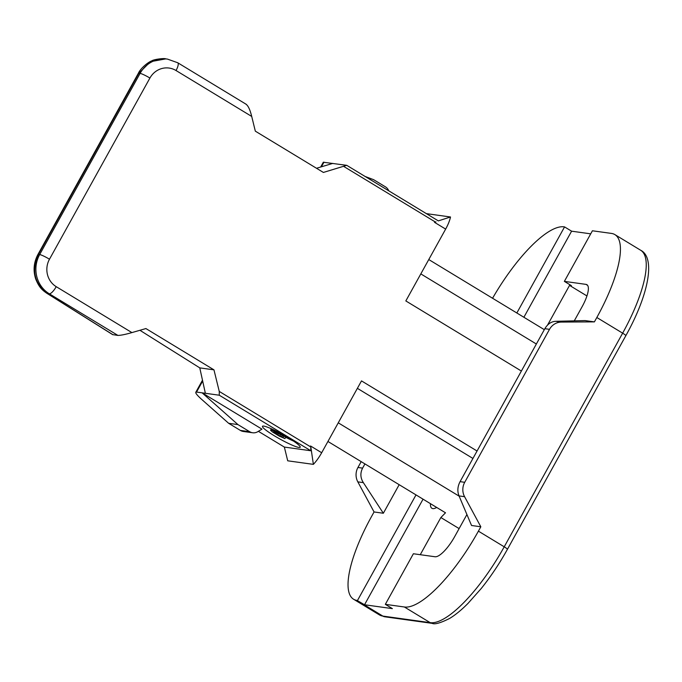 <?xml version="1.0" encoding="UTF-8"?>
<svg xmlns="http://www.w3.org/2000/svg" width="682" height="682" viewBox="0 0 682 682"><rect width="100%" height="100%" fill="white"/><g stroke="black" fill="none" stroke-linecap="round" stroke-linejoin="round"><path stroke-width="1.02" d="M361.187 461.637L357.948 467.485L362.594 468.125C360.105 473.061 360.352 477.894 363.353 482.634L383.344 513.248L374.06 511.96L357.82 481.867A14.39 13.614 -82.1 0 1 357.948 467.485M374.06 511.96L371.639 516.334A92.121 27.766 -58.8 0 0 353.557 599.222A92.121 27.766 -58.8 0 0 357.027 600.424L364.529 604.755L392.38 608.625L385.339 604.346L404.366 606.989A92.121 27.766 -58.8 0 0 478.406 531.15L480.827 526.777L471.543 525.49L459.046 495.908C457.187 491.33 457.528 486.581 460.069 481.654L464.715 482.302A14.39 13.614 97.9 0 0 464.578 496.684L480.827 526.777M594.406 321.878L561.363 322.075A14.39 13.614 97.9 0 0 549.504 329.338L544.858 328.69C547.672 323.959 551.329 321.495 555.83 321.307L585.122 320.591L594.406 321.878L596.827 317.505A92.121 27.766 -58.8 0 0 614.908 234.617A92.121 27.766 -58.8 0 0 611.447 233.415L592.411 230.78L564.364 281.376L585.991 284.377A24.467 7.374 121.2 0 1 586.912 284.701A24.467 7.374 121.2 0 1 582.113 306.712L574.278 320.855M466.914 514.535L454.681 536.606A24.467 7.374 121.2 0 1 435.022 556.751L413.386 553.75L385.339 604.346M492.566 298.256A92.121 27.766 -58.8 0 1 564.099 226.85L564.56 226.91L516.845 312.987M416.011 494.902L357.487 600.484M399.175 484.689L383.344 513.248M586.946 295.945L569.547 285.391L571.405 285.647L564.364 281.376M547.544 325.092L569.547 285.391M536.367 344.009L420.82 273.9M544.321 329.662L428.773 259.552M521.38 371.042L405.833 300.933L445.653 229.092A20.153 6.078 121.2 0 0 450.504 216.987L438.338 220.883M445.653 229.092L434.502 222.332L435.994 221.897M246.049 104.286C248.188 105.719 250.081 109.768 251.718 116.443L255.324 131.157L323.387 172.444L346.712 165.325L323.319 162.231M213.96 369.849L199.775 367.879L205.359 393.284L219.28 395.219L219.254 391.425L213.96 369.849L145.905 328.562L131.907 332.594C125.548 334.419 120.893 335.365 117.926 335.425L112.624 334.606M219.254 391.425L310.779 446.957L310.54 445.977L321.682 452.737L361.503 380.897L477.059 451.007M426.386 213.637L450.504 216.987M258.384 431.322L284.351 447.077L287.719 460.81L313.379 464.365A20.153 6.078 -58.8 0 0 321.682 452.737M205.359 393.284L202.111 392.832L261.956 429.14L257.839 431.663A8.636 8.167 -82.1 0 1 252.638 432.763L243.355 431.476A8.636 8.167 -82.1 0 1 240.388 430.419L228.649 423.3L201.233 399.004C196.254 394.452 194.685 392.141 196.535 392.065L195.802 392.252M420.265 554.705L440.87 517.536L445.499 512.796L327.931 441.467M423.053 499.173L364.529 604.755M430.444 503.657A24.467 7.374 -58.8 0 0 431.902 508.295A24.467 7.374 -58.8 0 0 432.823 508.61A24.467 7.374 -58.8 0 0 436.685 507.442M564.56 226.91L571.601 231.181L523.887 317.258M571.601 231.181L590.714 233.841M549.504 329.338L464.715 482.302M544.858 328.69L460.069 481.654M459.122 528.601L440.87 517.536M459.157 496.172L338.263 422.823M472.933 458.449L357.377 388.339M316.516 168.275L332.79 163.399M246.313 104.363L177.729 62.753L167.508 59.112A28.789 27.22 97.9 0 0 140.083 73.392L39.667 254.557A28.789 27.22 97.9 0 0 49.283 293.78L117.926 335.425M199.775 367.879L139.912 330.284M310.779 446.957L310.813 450.751L284.351 447.077M263.729 426.097A21.594 2.66 -151 0 0 262.451 426.31A21.594 2.66 -151 0 0 277.156 437.46A21.594 2.66 -151 0 0 298.938 447.452A21.594 2.66 -151 0 0 300.216 447.247A21.594 2.66 -151 0 0 285.511 436.088A21.594 2.66 -151 0 0 263.729 426.097M310.915 447.545L313.379 464.365M252.638 432.763A8.636 8.167 -82.1 0 1 249.672 431.706L237.933 424.588L202.111 392.832L196.535 392.065L202.665 381.016M228.649 423.3L237.933 424.588M365.075 176.442L373.676 179.707L385.407 186.825A8.636 8.167 -82.1 0 1 388.774 190.824M251.718 116.443L176.033 70.527A20.153 19.053 97.9 0 0 149.912 78.046A8.636 1.066 -151 0 0 140.083 73.392L138.864 73.221L150.449 61.695L165.845 58.882L167.508 59.112M112.99 334.743L47.348 293.516C34.339 283.414 31.372 270.37 38.448 254.386L39.667 254.557A8.636 1.066 -151 0 1 49.488 259.211A20.153 19.053 97.9 0 0 56.222 286.67L131.907 332.594M285.673 437.264A21.594 2.66 -151 0 0 293.533 441.084M273.746 431.629L291.095 439.489M274.718 431.987L274.352 432.652L273.559 431.979M276.687 432.84L276.142 433.829L274.352 432.652M278.392 433.624L277.736 434.801L276.142 433.829M280.686 434.681L279.935 436.037L277.736 434.801M282.305 435.431L281.538 436.821L279.935 436.037M283.669 436.062L282.936 437.384L281.538 436.821M285.792 437.043L284.931 438.594L282.936 437.384M271.376 428.79L270.558 430.257L272.544 432.021L279.322 436.139L284.931 438.594M271.641 428.91L270.558 430.257M271.99 429.063L270.967 430.129M273.107 429.575L272.578 430.538L271.368 430.18M274.471 430.223L273.976 431.101L272.578 430.538M288.205 437.691L273.976 431.101M364.93 463.913L362.594 468.125M614.908 234.617L640.722 250.285A92.121 27.766 121.2 0 1 622.64 333.166L504.22 546.811A92.121 27.766 121.2 0 1 430.189 622.649L382.841 616.085A92.121 27.766 121.2 0 1 379.38 614.883L384.818 616.792A5.754 5.447 -82.1 0 1 382.841 616.085L357.027 600.424M640.722 250.285C655.743 257.728 648.701 294.795 625.82 335.697A5.754 0.708 -151 0 0 622.64 333.166L596.827 317.505M625.82 335.697L507.399 549.351A5.754 0.708 -151 0 0 504.22 546.811L478.406 531.15M507.399 549.351C499.497 563.554 490.793 576.58 481.304 588.43L468.023 603.382C461.518 609.938 455.406 614.942 449.677 618.404C440.555 623.007 434.715 624.661 432.166 623.357A5.754 5.447 -82.1 0 1 430.189 622.649L404.366 606.989M587.62 285.366L585.991 284.377M435.431 222.059L343.907 166.536M149.912 78.046L49.488 259.211M561.363 322.075L555.83 321.307M459.046 495.908L464.578 496.684M176.033 70.527A8.636 2.6 -58.8 0 0 177.729 62.753M56.222 286.67A8.636 2.6 121.2 0 1 49.283 293.78L47.348 293.516A8.636 3.487 -57.9 0 1 46.905 293.328L46.905 293.328C41.653 289.739 38.9 286.858 35.694 278.964C33 270.566 33.75 262.4 37.936 254.471A8.636 1.066 29 0 1 38.448 254.386L138.864 73.221A8.636 1.066 29 0 0 138.352 73.306C140.518 68.226 148.412 61.917 151.83 60.869C153.066 59.556 164.132 57.91 165.845 58.882M219.28 395.219L310.813 450.751M240.388 430.419L249.672 431.706M321.393 166.817L323.967 162.171M357.82 481.867L363.353 482.634M432.166 623.357L384.818 616.792M353.557 599.222L379.38 614.883M438.33 220.891L346.831 165.376M195.853 392.176L202.486 380.215M320.651 167.039L323.328 162.205M112.709 334.657L46.905 293.328M37.936 254.471L138.352 73.306"/></g></svg>
